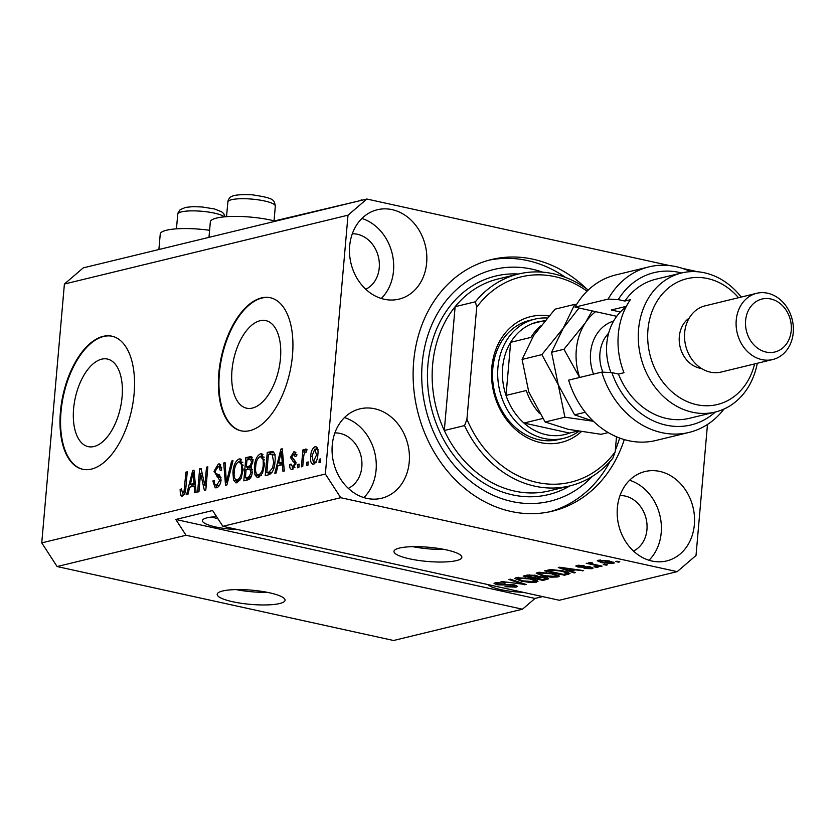 <?xml version="1.0" encoding="UTF-8"?>
<svg xmlns="http://www.w3.org/2000/svg" width="835" height="835" viewBox="0 0 835 835"><rect width="100%" height="100%" fill="white"/><g stroke="black" fill="none" stroke-linecap="round" stroke-linejoin="round"><path stroke-width="1.25" d="M274.433 220.931L360.282 200.619M362.296 200.139L361.148 199.878M222.611 591.003A34.068 7.129 -175 0 0 217.184 594.301A34.068 7.129 -175 0 0 241.221 603.288A34.068 7.129 -175 0 0 279.631 603.538A34.068 7.129 -175 0 0 285.059 600.24A34.068 7.129 -175 0 0 261.021 591.253A34.068 7.129 -175 0 0 222.611 591.003M236.044 589.593A34.068 7.129 -175 0 0 267.294 592.328M399.401 548.073A34.068 7.129 -175 0 0 393.974 551.371A34.068 7.129 -175 0 0 418.022 560.358A34.068 7.129 -175 0 0 456.432 560.609A34.068 7.129 -175 0 0 461.849 557.31A34.068 7.129 -175 0 0 437.811 548.324A34.068 7.129 -175 0 0 399.401 548.073M412.845 546.674A34.068 7.129 -175 0 0 444.095 549.409M73.605 408.733A44.829 23.109 -77.6 0 0 88.218 446.642A44.829 23.109 -77.6 0 0 122.077 396.969A44.829 23.109 -77.6 0 0 107.464 359.06A44.829 23.109 -77.6 0 0 73.605 408.733M231.984 370.281A44.829 23.109 -77.6 0 0 246.596 408.19A44.829 23.109 -77.6 0 0 280.456 358.518A44.829 23.109 -77.6 0 0 265.843 320.619A44.829 23.109 -77.6 0 0 231.984 370.281M218.822 373.214A68.136 35.122 -77.6 0 0 241.023 430.818A68.136 35.122 -77.6 0 0 292.48 355.334A68.136 35.122 -77.6 0 0 270.279 297.73A68.136 35.122 -77.6 0 0 218.822 373.214M270.561 297.792A68.136 35.122 -77.6 0 0 219.386 373.339A68.136 35.122 -77.6 0 0 241.315 430.881M60.444 411.665A68.136 35.122 -77.6 0 0 82.644 469.27A68.136 35.122 -77.6 0 0 134.101 393.786A68.136 35.122 -77.6 0 0 111.9 336.181A68.136 35.122 -77.6 0 0 60.444 411.665M112.182 336.244A68.136 35.122 -77.6 0 0 61.007 411.791A68.136 35.122 -77.6 0 0 82.926 469.333M216.609 516.688A28.954 6.064 -175 0 0 207.028 517.825A28.954 6.064 -175 0 0 202.425 520.622A28.954 6.064 -175 0 0 237.933 529.62M211.986 517.011L218.081 518.942M488.058 584.604A28.954 6.064 -175 0 0 523.054 592.297M332.246 445.097A45.988 38.222 76.4 0 0 381.595 498.255A45.988 38.222 76.4 0 0 409.233 462.016A45.988 38.222 76.4 0 0 359.895 408.868A45.988 38.222 76.4 0 0 332.246 445.097M363.872 497.577A45.988 38.222 76.4 0 0 376.084 470.063A45.988 38.222 76.4 0 0 344.458 417.594M617.368 507.774A45.988 38.222 76.4 0 0 666.716 560.922A45.988 38.222 76.4 0 0 694.355 524.693A45.988 38.222 76.4 0 0 645.017 471.535A45.988 38.222 76.4 0 0 617.368 507.774M649.004 560.243A45.988 38.222 76.4 0 0 661.205 532.74A45.988 38.222 76.4 0 0 629.58 480.261M349.667 245.991A45.988 38.222 76.4 0 0 399.015 299.139A45.988 38.222 76.4 0 0 426.654 262.91A45.988 38.222 76.4 0 0 377.316 209.752A45.988 38.222 76.4 0 0 349.667 245.991M381.292 298.46A45.988 38.222 76.4 0 0 393.504 270.958A45.988 38.222 76.4 0 0 361.879 218.478M209.595 230.293A39.516 8.266 -175 0 0 160.247 234.04L158.89 249.519M208.98 237.359L210.337 221.88A39.516 8.266 5 0 1 231.191 216.453A39.516 8.266 5 0 1 271.062 220.137A39.516 8.266 5 0 1 275.487 221.212M586.4 288.659A129.456 107.569 76.4 0 0 491.471 259.539A129.456 107.569 76.4 0 0 413.669 361.524A129.456 107.569 76.4 0 0 552.551 511.135A129.456 107.569 76.4 0 0 624.277 439.575M365.761 289.244A28.954 24.058 76.4 0 0 379.247 267.826A28.954 24.058 76.4 0 0 352.297 233.8M633.462 551.027A28.954 24.058 76.4 0 0 646.948 529.609A28.954 24.058 76.4 0 0 619.998 495.583M348.341 488.35A28.954 24.058 76.4 0 0 361.826 466.932A28.954 24.058 76.4 0 0 334.877 432.916M669.879 265.634L366.857 199.033L83.249 267.878L64.399 284.036L41.75 542.875L57.114 566.547L186.028 535.256L522.47 609.206L535.037 598.434L542.625 596.597M57.114 566.547L393.556 640.497L522.47 609.206M677.175 571.651L559.304 600.261L222.862 526.311L340.722 497.702L677.175 571.651L696.014 555.494L707.485 424.462M514.318 584.876L517.533 586.358L516.072 587.141L505.018 586.702L513.849 586.598L514.871 586.066L513.045 585.21L497.086 584.803L494.038 583.414L495.353 582.694L505.279 583.039L497.733 583.195L496.752 583.696L498.474 584.49L514.318 584.876M510.342 579.177L526.248 584.552L501.042 581.431L523.148 584.218L508.953 579.511L510.342 579.177M537.364 580.555L536.623 582.152L529.693 582.381L521.541 581.191L514.767 578.457L516.155 577.643L531.509 578.665L538.011 581.348M558.792 575.357L558.051 576.943L551.121 577.183L542.969 575.993L536.195 573.259L537.583 572.445L552.937 573.457L559.44 576.14M570.67 571.004L575.513 572.591L574.115 572.925L558.271 567.539L559.575 567.226L583.655 570.608L575.179 569.908L570.67 571.004L570.764 569.898M616.971 561.203L619.821 561.83L618.484 562.153L615.635 561.527L616.971 561.203M609.237 560.974L614.299 562.947L613.297 563.531L602.181 562.759L597.265 560.807L598.267 560.233L609.237 560.974M604.582 564.209L607.431 564.836L606.095 565.159L603.246 564.533L604.582 564.209M594.551 564.481L602.077 566.14L600.73 566.464L586.222 563.27L589.875 563.458L588.884 562.508L590.919 562.372L592.495 562.947L591.326 563.114L591.827 563.771L594.551 564.481M591.378 562.539L591.827 563.771M595.376 566.443L598.225 567.069L596.879 567.403L594.029 566.777L595.376 566.443M589.98 568.238L589.468 567.32L578.05 567.048L575.774 566.015L576.881 565.42L584.082 565.587L578.999 565.869L579.093 566.662L590.449 566.913L593.101 568.103L591.963 568.708L584.103 568.468L589.98 568.238L590.742 566.986M579.062 565.149L579.093 566.662M563.187 570.91L570.013 573.478L564.575 575.242L544.618 570.858L550.662 569.553L563.187 570.91M545.151 577.246L548.678 578.739L543.147 580.45L523.18 576.056L527.177 575.085L535.736 575.336L538.481 576.599L545.151 577.246M697.893 271.792L682.519 268.411M200.567 473.236L198.949 491.721L197.603 492.045L199.638 468.821L201.068 468.477L204.888 485.667L206.506 467.151L207.842 466.828L205.807 490.061L204.377 490.406L200.567 473.236L202.206 473.591M218.238 474.468L219.605 474.948L221.108 480.021C220.482 484.457 218.937 487.045 216.453 487.765L215.19 487.807L212.831 480.97L214.198 480.344C214.073 483.705 214.939 485.271 216.808 485.02L219.762 480.417L214.01 471.264L218.311 463.989L219.49 463.947L221.661 469.969L220.294 470.596L218.937 466.661L218.112 466.692L215.346 470.992L215.555 473.247L217.831 474.374M219.24 485.709L215.941 485.041L219.323 485.573M233.007 460.722L226.911 484.937L225.534 485.271L223.707 462.976L225.085 462.642L226.389 482.4L231.619 461.056L233.007 460.722M237.004 482.776L235.856 482.818L233.529 480.062L232.913 472.412C233.372 465.533 235.428 461.045 239.102 458.947L240.209 458.916L243.152 469.646L241.117 478.309L237.004 482.776M258.443 477.578L257.295 477.61L254.957 474.854L254.351 467.203C254.8 460.336 256.856 455.847 260.53 453.739L261.637 453.708L264.58 464.448L262.545 473.101L258.443 477.578M277.919 465.763L276.187 472.975L274.788 473.309L280.936 449.084L282.24 448.76L284.328 470.992L282.94 471.337L282.418 464.667L277.919 465.763M320.619 458.937L320.327 462.256L318.991 462.58L319.273 459.26L320.619 458.937M64.399 284.036L348.007 215.179L325.358 474.029L340.722 497.702M41.75 542.875L325.358 474.029M313.522 464.208C311.058 463.926 310.119 461.296 310.683 456.327C310.975 451.411 312.426 448.207 315.045 446.704C317.488 446.955 318.438 449.522 317.895 454.407C317.634 459.396 316.173 462.663 313.522 464.208L312.697 464.229M316.58 447.038L315.86 446.683M308.23 461.943L307.938 465.262L306.602 465.586L306.883 462.266L308.23 461.943M303.512 457.768L302.75 466.525L301.404 466.848L302.886 449.95L304.222 449.627L303.992 452.33L305.829 448.948L307.019 449.543L306.309 452.079L305.422 451.996L304.055 454.261L303.512 457.768M306.309 452.079L305.422 451.996M299.191 464.135L298.899 467.454L297.552 467.788L297.844 464.469L299.191 464.135M292.354 469.343C290.486 469.625 289.578 468.07 289.63 464.688L290.998 464.062L292.657 466.911L294.619 463.863L294.452 462.402L293.273 461.776L290.434 457.392L293.826 451.86L294.776 451.818L296.467 455.941L295.099 456.568L293.67 454.261L291.801 456.735L295.997 463.122L292.354 469.343L291.394 469.374M294.922 467.558L292.062 466.932L294.755 467.37M297.062 454.866L293.67 454.261M274.976 461.776C274.611 468.592 272.627 472.902 269.047 474.708L265.248 475.626L267.273 452.403L272.92 451.443C274.934 453.332 275.623 456.776 274.976 461.776M252.285 472.099C251.773 476.639 250.281 479.227 247.786 479.864L243.82 480.835L245.845 457.601L251.126 456.568L252.869 461.609L251.001 466.828L252.285 472.099M189.681 487.181L187.948 494.393L186.56 494.727L192.708 470.502L194.012 470.188L196.1 492.41L194.712 492.754L194.19 486.085L189.681 487.181M182.28 496.063L180.412 494.915L180.13 489.498L181.498 488.872L182.583 493.339L184.065 491.262L185.913 472.151L187.249 471.827L185.871 487.598C185.746 491.919 184.545 494.748 182.28 496.063L181.498 496.094M185.109 493.976L184.587 493.777M222.862 526.311L212.622 510.529L175.788 519.474L186.028 535.256M366.857 199.033L348.007 215.179M320.567 459.542L319.273 459.26M314.315 463.863L313.605 461.859M311.977 456.609L310.683 456.327M315.672 449.199L317.112 447.675M314.805 449.126L312.029 455.993L313.302 461.797L316.548 454.898L314.805 449.126L318.125 449.741M317.822 455.179L316.548 454.898M315.818 462.235L313.762 461.786M308.178 462.548L306.883 462.266M304.17 450.232L302.886 449.95M304.775 452.497L303.992 452.33M299.128 464.751L297.844 464.469M293.095 469.061L292.563 467.036M291.018 464.991L289.63 464.688M295.872 464.135L294.619 463.863M296.028 462.757L294.452 462.402M293.273 461.776L296.039 462.392L293.262 458.551M291.916 457.716L290.434 457.392M294.421 454.282L295.966 452.758M295.569 452.236L293.826 451.86M279.829 465.293L280.33 463.321M282.303 449.387L280.936 449.084M283.764 464.959L282.418 464.667M282.512 451.589L281.385 451.338L278.587 462.934L281.447 463.561L283.587 463.049M283.514 462.35L282.209 462.058L281.385 451.338M278.587 462.934L282.209 462.058M268.212 474.906L268.39 472.934M270.008 454.397L270.133 453.029L267.273 452.403M270.133 453.029L273.807 452.132M275.279 454.887L273.494 454.866M274.83 454.783L270.644 454.24L268.379 454.793L266.824 472.589L269.674 473.215L271.97 472.662L269.12 472.025L272.627 467.861L273.64 462.068L272.095 454.136L274.945 454.762M274.924 462.35L273.64 462.068M273.89 468.143L272.627 467.861M266.824 472.589L269.12 472.025M258.85 477.443L257.806 475.48L254.957 474.854M257.806 475.48L257.608 474.812M255.646 467.485L254.351 467.203M260.666 456.401L262.952 454.501M262.639 454.209L260.53 453.739M264.246 457.152L260.301 456.453C257.483 458.123 255.948 461.609 255.687 466.922C255.166 471.942 256.157 474.583 258.662 474.864C261.418 473.247 262.941 469.855 263.255 464.698L263.15 459.584L260.301 456.453M261.24 475.428L257.827 474.885L261.157 475.543M264.674 459.918L263.15 459.584M264.528 464.98L263.255 464.698M246.784 480.115L246.962 478.131M247.734 469.249L247.911 467.276M248.579 459.594L248.694 458.227L245.845 457.601M248.694 458.227L252.201 457.382M252.212 472.725L250.938 472.443L249.842 468.957L246.106 469.646L245.396 477.787L248.245 478.413L250.594 477.85M252.744 462.59L251.502 462.319L250.615 459.323L246.951 459.991L246.346 466.932L249.195 467.558L251.304 467.047M251.502 466.128L250.041 465.815L251.502 462.319M246.346 466.932L250.041 465.815M251.095 476.921L249.373 476.534L250.938 472.443M250.667 477.724L248.047 477.14L249.373 476.534M245.396 477.787L248.047 477.14M237.422 482.651L236.378 480.689L233.529 480.062M236.378 480.689L236.18 480.021M234.207 472.693L232.913 472.412M239.238 461.609L241.524 459.699M241.211 459.407L239.102 458.947M242.818 462.36L238.873 461.661C236.054 463.321 234.52 466.807 234.249 472.119C233.727 477.14 234.729 479.791 237.234 480.062C239.989 478.445 241.513 475.063 241.826 469.896L241.722 464.782L238.873 461.661M239.812 480.626L236.399 480.083L239.728 480.751M243.235 465.116L241.722 464.782M243.1 470.178L241.826 469.896M225.126 463.289L223.707 462.976M227.496 482.651L226.389 482.4M232.85 461.327L231.619 461.056M216.797 487.661L215.754 484.989M214.188 481.263L212.831 480.97M221.035 480.689L219.762 480.417M221.108 477.829L219.782 477.432L216.891 474.155M215.315 471.545L214.01 471.264M218.54 466.629L220.722 464.751M220.461 464.469L218.311 463.989M201.214 469.166L199.638 468.821M206.172 485.949L204.888 485.667M207.79 467.433L206.506 467.151M191.601 486.711L192.102 484.738M194.075 470.804L192.708 470.502M195.536 486.387L194.19 486.085M194.273 473.007L193.146 472.756L190.359 484.363L193.209 484.989L195.359 484.467M195.286 483.768L193.981 483.475L193.146 472.756M190.359 484.363L193.981 483.475M183.272 495.572L180.412 494.915M183.262 495.541L182.896 493.485M181.446 489.79L180.13 489.498M185.307 491.533L184.065 491.262M187.197 472.433L185.913 472.151M618.537 561.548L618.484 562.153M613.422 562.174L613.297 563.531M602.233 562.132L602.181 562.759M600.365 559.982L599.78 561.016L599.864 560.003M608.089 560.734L608.037 561.329L600.302 560.692C599.405 561.256 600.48 561.83 603.517 562.425L611.262 563.072L611.878 561.631M611.262 563.072C612.149 562.508 611.074 561.924 608.037 561.329M606.147 564.554L606.095 565.159M600.793 565.859L600.73 566.464M589.969 562.383L589.875 563.458M596.941 566.788L596.879 567.403M592.088 567.362L591.963 568.708M589.52 566.725L589.468 567.32M587.903 566.506L587.85 567.101M578.206 565.201L578.05 567.048M583.049 565.42L582.997 565.973M574.188 572.152L574.115 572.925M582.308 570.42L582.266 570.952M564.189 568.812L568.781 570.389L572.403 569.501L561.005 567.842L564.189 568.812M568.541 572.424L568.374 574.323M564.669 574.146L564.575 575.242M548.282 571.046L563.583 574.407L567.299 573.186L561.819 571.234L552.77 570.138L548.282 571.046L548.386 569.94M550.63 569.564L550.547 570.493M552.822 569.501L552.77 570.138M561.872 570.639L561.819 571.234M566.255 571.662L566.182 572.424M551.163 576.651L551.121 577.183M543.021 575.378L542.969 575.993M558.218 575.044L558.051 576.943M539.921 572.956L538.867 573.572L544.337 575.68L555.703 576.432L556.726 575.837L551.538 573.77L539.921 572.956L539.995 572.121M546.518 572.392L546.466 572.914M551.591 573.175L551.538 573.77M543.241 579.344L543.147 580.45M526.948 575.148L526.854 576.244L532.813 577.559L536.31 576.62L536.519 575.524M534.776 575.148L534.724 575.732L526.854 576.244M536.31 576.62L534.724 575.732M535.245 576.964L535.152 578.071L542.145 579.605L545.85 578.592L546.017 577.455M543.877 576.995L543.825 577.58L535.152 578.071M545.85 578.592L543.825 577.58M529.734 581.849L529.693 582.381M521.593 580.576L521.541 581.191M536.79 580.241L536.623 582.152M518.493 578.154L517.439 578.77L522.908 580.878L534.275 581.64L535.287 581.035L530.11 578.979L518.493 578.154L518.566 577.329M525.079 577.59L525.038 578.123M530.162 578.384L530.11 578.979M524.923 584.103L524.86 584.886M523.211 583.519L523.148 584.218M516.218 585.408L516.072 587.141M513.087 584.636L513.045 585.21M497.149 584.082L497.086 584.803M504.246 582.84L504.204 583.425M497.806 582.371L497.733 583.195M175.788 519.474L535.037 598.434M581.264 431.737A64.723 53.784 -103.6 0 1 520.643 433.595A64.723 53.784 -103.6 0 1 491.784 367.619A64.723 53.784 -103.6 0 1 548.835 315.974M534.797 319.137L529.64 320.389A61.32 50.956 76.4 0 0 492.786 368.694A61.32 50.956 76.4 0 0 558.573 439.565L563.74 438.312A61.32 50.956 -103.6 0 1 497.942 367.442A61.32 50.956 -103.6 0 1 534.797 319.137A61.32 50.956 -103.6 0 1 547.071 317.989M432.613 364.832A109.009 90.587 76.4 0 0 444.303 430.505L464.563 425.589A109.009 90.587 -103.6 0 0 569.835 485.907L549.576 490.823A109.009 90.587 76.4 0 1 444.303 430.505L455.138 306.695A109.009 90.587 76.4 0 0 432.613 364.832M542.677 272.168A119.238 99.083 76.4 0 0 422.218 363.402A119.238 99.083 76.4 0 0 478.549 487.129A119.238 99.083 76.4 0 0 592.276 476.441M488.715 260.259A129.456 107.569 -103.6 0 1 565.504 277.408M518.389 274.037A109.009 90.587 -103.6 0 0 475.397 301.769L455.138 306.695A109.009 90.587 76.4 0 1 498.14 278.953L518.389 274.037A109.009 90.587 -103.6 0 1 588.268 290.027M587.068 291.175A105.607 87.758 76.4 0 0 476.722 307.207L466.922 419.253A105.607 87.758 76.4 0 0 615.186 451.839L612.827 458.175A109.009 90.587 -103.6 0 1 569.835 485.907M616.501 436.778L615.186 451.839M475.397 301.769L476.722 307.207M466.922 419.253L464.563 425.589M619.643 438.031A129.456 107.569 -103.6 0 1 615.322 450.305M610.155 461.306A129.456 107.569 -103.6 0 1 549.785 511.761M544.587 320.932A57.918 48.127 76.4 0 0 532.657 323.479A57.918 48.127 76.4 0 0 510.665 342.329A57.918 48.127 76.4 0 0 502.639 367.619A57.918 48.127 76.4 0 0 506.02 395.425A57.918 48.127 76.4 0 0 523.942 423.042L569.564 433.062L577.549 431.131M542.708 418.481L523.942 423.042A57.918 48.127 76.4 0 0 569.564 433.062M540.495 326.005A57.918 48.127 -103.6 0 0 530.924 337.403L510.665 342.329L506.02 395.425L526.28 390.509A57.918 48.127 -103.6 0 0 539.306 413.21M578.801 431.34A61.32 50.956 -103.6 0 1 563.74 438.312M532.657 323.479L544.942 320.504M568.625 380.144A85.17 70.777 76.4 0 0 655.913 440.473L689.063 432.426A85.17 70.777 -103.6 0 1 601.774 372.097L568.625 380.144M738.526 297.719A64.723 53.784 76.4 0 0 682.508 280.007A64.723 53.784 76.4 0 0 647.95 329.71A64.723 53.784 76.4 0 0 692.069 403.441A64.723 53.784 76.4 0 0 754.6 363.924M601.774 372.097L611.867 372.608A78.354 65.109 76.4 0 0 715.345 412.02A71.539 59.452 -103.6 0 1 638.566 329.345A71.539 59.452 -103.6 0 1 681.558 272.982A71.539 59.452 -103.6 0 1 741.198 297.072M756.698 293.304L705.137 305.829A34.068 28.306 76.4 0 0 684.658 332.664A34.068 28.306 76.4 0 0 721.21 372.034L772.772 359.52A34.068 28.306 -103.6 0 1 736.23 320.149A34.068 28.306 -103.6 0 1 756.698 293.304A34.068 28.306 -103.6 0 1 793.25 332.674A34.068 28.306 -103.6 0 1 772.772 359.52M791.236 330.535A27.252 22.649 76.4 0 0 770.747 298.972A27.252 22.649 76.4 0 0 745.613 320.504A27.252 22.649 76.4 0 0 766.102 352.067A27.252 22.649 76.4 0 0 791.236 330.535M689.209 318.072A27.252 22.649 76.4 0 0 679.314 336.599A27.252 22.649 76.4 0 0 701.431 368.454M624.841 301.049L618.255 299.608A78.354 65.109 76.4 0 1 681.59 272.982L655.778 279.245A71.539 59.452 76.4 0 0 624.841 301.049L630.373 299.713A71.539 59.452 -103.6 0 0 618.307 334.261A71.539 59.452 -103.6 0 0 623.985 372.723L618.464 374.059A71.539 59.452 76.4 0 0 689.533 418.283L715.313 412.031A71.539 59.452 -103.6 0 0 757.272 363.277M618.255 299.608L608.162 299.087L575.012 307.134L616.71 316.298M608.162 299.087A85.17 70.777 -103.6 0 1 648.878 266.897A85.17 70.777 -103.6 0 1 690.66 271.657M724.008 409.035A85.17 70.777 -103.6 0 1 689.063 432.426M648.878 266.897L615.729 274.945A85.17 70.777 76.4 0 0 575.012 307.134M611.867 372.608L618.464 374.059M620.332 311.987L611.262 309.994L626.344 306.33M625.979 307.04A54.505 45.299 76.4 0 0 615.218 318.448A54.505 45.299 76.4 0 0 610.949 372.567M576.526 304.556L574.783 304.368L555.004 309.169L533.701 335.472L522.084 359.436L541.863 354.624L558.229 384.737L564.909 417.197L545.13 421.999L528.764 391.886L522.084 359.436M574.783 304.368L563.166 328.322L541.863 354.624M608.224 432.572L601.106 434.304L568.27 429.326L545.13 421.999M564.909 417.197L593.434 421.278M593.267 421.122L574.595 414.849L558.229 384.737L551.549 352.276L563.166 328.322L579.01 308.011M595.595 311.664A57.918 48.127 76.4 0 0 585.262 322.957A57.918 48.127 76.4 0 0 579.657 377.462M592.119 310.902L585.262 322.957L563.959 349.26L579.605 377.472M585.272 412.25L574.595 414.849M563.959 349.26L551.549 352.276M282.94 456.213L281.698 455.941M273.765 452.142L270.916 451.516M251.993 457.1L249.842 456.63M251.074 466.88L248.705 466.358M228.446 478.862L227.277 478.601M219.782 477.432L216.933 476.806M218.185 474.457L217.476 474.301M194.712 477.63L193.47 477.359M185.798 488.381L184.514 488.099M585.857 566.433L585.784 567.236M547.259 577.82L547.113 579.48M529.129 574.783L529.046 575.712M537.75 575.941L537.615 577.476M520.633 582.653L520.56 583.394M506.114 584.427L506.041 585.168M224.396 216.849A23.85 4.989 -175 0 0 198.907 211.057A23.85 4.989 -175 0 0 177.74 214.01A23.85 4.989 -175 0 0 177.709 214.167A23.85 4.989 -175 0 0 177.709 214.324M275.289 206.318A23.85 4.989 -175 0 0 275.32 206.161A23.85 4.989 -175 0 0 252.368 199.148A23.85 4.989 -175 0 0 227.83 201.851A23.85 4.989 -175 0 0 227.798 202.007A23.85 4.989 -175 0 0 227.798 202.164M569.908 485.886A112.422 93.416 -103.6 0 1 470.93 473.664A112.422 93.416 -103.6 0 1 427.917 364.655A112.422 93.416 -103.6 0 1 518.472 274.016M593.518 374.101A40.884 33.974 -103.6 0 1 596.889 333.969A40.884 33.974 -103.6 0 1 613.61 321.078M608.642 333.196A34.068 28.306 76.4 0 0 605.218 337.476A34.068 28.306 76.4 0 0 602.901 372.149M313.302 461.797L316.152 462.423M250.615 459.323L253.464 459.949M249.842 468.957L252.692 469.583M218.937 466.661L221.786 467.287M591.023 563.301L591.096 562.435M578.227 566.234L578.321 565.191M567.299 573.186L567.403 572.006M538.867 573.572L538.992 572.205M556.726 575.837L556.841 574.501M517.439 578.77L517.564 577.413M535.287 581.035L535.412 579.699M514.871 586.066L514.965 585.032M496.752 583.696L496.867 582.444M176.425 228.842L177.865 213.238L180.12 209.7L185.704 207.362L192.958 206.662L202.164 206.976L214.397 208.938L221.661 211.798L223.613 213.489L225.168 216.776M226.525 216.672L227.955 201.078C229.604 197.05 230.209 193.887 252.254 194.816C274.882 198.219 274.099 199.941 275.32 206.161L274.037 220.837"/></g></svg>
